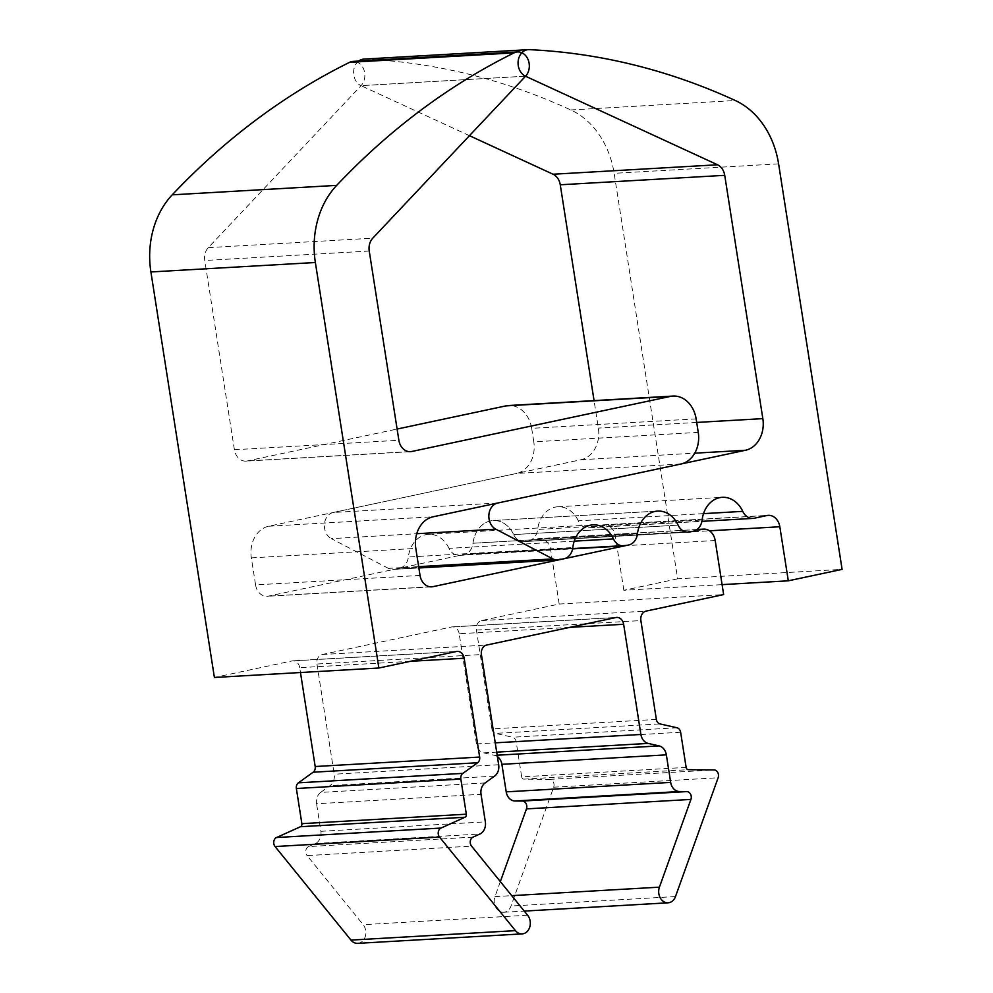 <?xml version="1.0" encoding="UTF-8"?>
<svg xmlns="http://www.w3.org/2000/svg" width="993" height="993" viewBox="0 0 993 993"><rect width="100%" height="100%" fill="white"/><g stroke="black" fill="none" stroke-linecap="round" stroke-linejoin="round"><path stroke-width="0.74" stroke-dasharray="4.96 3.72" d="M500.348 881.61L494.961 896.617A10.973 8.776 86.7 0 0 503.625 912.269A10.973 8.776 86.7 0 0 511.023 906.013L553.66 787.213A5.486 4.394 86.7 0 0 553.957 783.949A5.486 4.394 86.7 0 0 549.563 779.381L523.87 779.145L688.335 769.674M357.691 943.35A10.973 8.776 86.7 0 0 365.685 930.553A10.973 8.776 86.7 0 0 363.153 924.682L307.11 855.594L471.576 846.135M410.432 451.666L245.966 461.124A13.716 10.973 86.7 0 1 234.398 449.73L204.769 260.489A13.716 10.973 86.7 0 1 208.307 247.642L361.117 85.634A13.716 10.973 86.7 0 0 364.009 70.143A13.716 10.973 86.7 0 0 353.098 61.392M245.966 461.124A13.716 10.973 86.7 0 0 247.294 460.951L397.113 429.05M696.13 418.872L531.665 428.331A27.432 21.945 86.7 0 0 508.54 405.529M531.665 428.331L533.787 441.848L698.253 432.389M420.039 575.431L255.573 584.902L251.341 557.867A27.432 21.945 86.7 0 1 268.656 526.24L516.472 473.462A27.432 21.945 86.7 0 0 533.787 441.848M255.573 584.902A13.716 10.973 86.7 0 0 267.129 596.296A13.716 10.973 86.7 0 0 268.458 596.123L464.252 554.429A13.716 10.973 86.7 0 0 473.003 543.245L637.469 533.787L473.003 543.245A27.432 21.945 86.7 0 1 493.149 520.543A27.432 21.945 86.7 0 0 473.003 543.245A13.716 10.973 86.7 0 1 464.252 554.429L625.019 545.753M693.362 531.193L525.21 541.446A13.716 10.973 86.7 0 1 523.882 541.619L688.348 532.161L523.882 541.619A13.716 10.973 86.7 0 1 513.642 534.594L678.107 525.136L513.642 534.594A27.432 21.945 86.7 0 0 493.149 520.543L657.614 511.085L493.149 520.543A27.432 21.945 86.7 0 1 513.642 534.594A13.716 10.973 86.7 0 0 523.882 541.619A13.716 10.973 86.7 0 0 525.21 541.446L537.834 538.765L696.912 529.604M656.361 719.428L491.895 728.887L476.417 630.058A8.229 6.579 86.7 0 1 481.605 620.563L559.183 604.054L550.718 549.985A13.716 10.973 86.7 0 0 539.162 538.578A13.716 10.973 86.7 0 0 537.834 538.765M491.895 728.887A5.486 4.394 86.7 0 0 495.519 733.368L659.985 723.909M686.138 767.403L521.673 776.861L516.161 741.709A5.486 4.394 86.7 0 0 512.537 737.24L495.519 733.368M521.673 776.861A2.743 2.197 86.7 0 0 523.87 779.145M497.394 756.604A10.973 8.776 86.7 0 0 494.626 755.363L497.183 755.214M569.721 627.365L459.176 633.733L476.429 743.918A10.973 8.776 86.7 0 0 483.69 752.868L494.626 755.363M459.176 633.733A8.229 6.579 86.7 0 0 452.237 626.881A8.229 6.579 86.7 0 0 451.443 626.993L322.142 654.524A8.229 6.579 86.7 0 0 316.953 664.019L481.419 654.548M485.118 782.943L320.652 792.414L330.123 785.575A10.973 8.776 86.7 0 0 334.207 774.205L316.953 664.019M320.652 792.414A10.973 8.776 86.7 0 0 316.568 803.771L481.034 794.313M473.028 837.124L308.562 846.582L315.439 843.479A10.973 8.776 86.7 0 0 320.876 831.315L316.568 803.771M308.562 846.582A5.486 4.394 86.7 0 0 307.11 855.594M410.258 661.326L299.712 667.681L300.469 672.522M299.712 667.681A8.229 6.579 86.7 0 0 292.774 660.841A8.229 6.579 86.7 0 0 291.979 660.953L214.401 677.474M559.183 604.054L723.649 594.584M363.798 59.121A13.716 10.973 86.7 0 1 364.704 59.108A823.11 658.222 -93.3 0 1 570.814 109.962A82.307 65.823 -93.3 0 1 614.133 173.316L677.636 578.82L842.101 569.361M677.636 578.82L623.84 590.289L722.097 584.629M497.692 503.029L333.226 512.487L581.054 459.722A27.432 21.945 86.7 0 0 598.369 428.095L594.062 400.601M469.466 135.681L361.018 85.659L525.483 76.2M358.672 61.07A13.716 10.973 86.7 0 0 353.682 74.09A13.716 10.973 86.7 0 0 361.018 85.659M623.84 590.289L615.375 536.22A13.716 10.973 86.7 0 0 603.806 524.813A13.716 10.973 86.7 0 0 602.478 524.987L589.854 527.68L754.32 518.222M703.528 513.629L578.286 520.828A13.716 10.973 86.7 0 0 588.526 527.854A13.716 10.973 86.7 0 0 589.854 527.68M578.286 520.828A27.432 21.945 86.7 0 0 557.805 506.778A27.432 21.945 86.7 0 0 537.647 529.48L702.113 520.022M528.897 540.664A13.716 10.973 86.7 0 0 537.647 529.48M574.239 541.16L448.985 548.359A13.716 10.973 86.7 0 0 459.225 555.397A13.716 10.973 86.7 0 0 460.553 555.211M448.985 548.359A27.432 21.945 86.7 0 0 428.504 534.308A27.432 21.945 86.7 0 0 408.359 557.023L572.824 547.553M564.074 558.736L399.608 568.195A13.716 10.973 86.7 0 0 408.359 557.023M399.608 568.195L394.556 569.274L559.022 559.804M418.661 566.643L388.437 568.381A13.716 10.973 86.7 0 0 393.228 569.448A13.716 10.973 86.7 0 0 394.556 569.274M388.437 568.381L331.339 538.64L416.725 533.725M333.226 512.487A13.716 10.973 86.7 0 0 324.413 524.428A13.716 10.973 86.7 0 0 331.339 538.64M553.66 787.213L718.125 777.755M456.445 651.495L291.979 660.953M525.582 76.176L361.117 85.634M208.307 247.642L372.772 238.183M369.235 251.03L204.769 260.489M234.398 449.73L398.863 440.271M409.091 451.641L247.294 460.951M680.937 464.004L516.472 473.462M268.656 526.24L433.122 516.782M430.254 586.813L268.458 596.123M464.252 554.429L628.718 544.971L464.252 554.429M715.183 540.515L550.718 549.985M481.605 620.563L646.071 611.105M476.417 630.058L640.882 620.6M675.488 896.555L511.023 906.013M494.961 896.617L511.743 895.649M476.429 743.918L495.234 742.838M322.142 654.524L486.607 645.065M615.908 617.534L451.443 626.993M498.672 764.747L334.207 774.205M527.618 915.223L363.153 924.682M251.341 557.867L415.806 548.397M525.21 541.446L689.676 531.987L525.21 541.446M549.563 779.381L714.029 769.923M483.69 752.868L496.699 752.123M494.588 776.116L330.123 785.575M677.003 727.77L512.537 737.24M315.439 843.479L479.904 834.021M680.627 732.251L516.161 741.709M320.876 831.315L485.341 821.856M778.599 163.857L614.133 173.316M570.814 109.962L735.279 100.504M696.689 422.435L598.369 428.095M581.054 459.722L694.752 453.18M615.375 536.22L709.449 530.808M364.704 59.108L529.17 49.65M602.478 524.987L766.944 515.528M292.774 660.841L457.239 651.383M431.595 586.838L267.129 596.296M697.061 529.492L539.162 538.578M503.625 912.269L524.254 911.09M452.237 626.881L616.703 617.423M428.504 534.308L592.97 524.85M557.805 506.778L722.271 497.319M393.228 569.448L418.872 567.971M459.225 555.397L572.613 548.868M588.526 527.854L701.902 521.337M603.806 524.813L768.272 515.355"/><path stroke-width="1.49" d="M511.743 895.649L659.426 887.159A10.973 8.776 86.7 0 0 668.09 902.811A10.973 8.776 86.7 0 0 675.488 896.555L718.125 777.755A5.486 4.394 86.7 0 0 718.423 774.49A5.486 4.394 86.7 0 0 714.029 769.923L688.335 769.674A2.743 2.197 -93.3 0 1 686.138 767.403L680.627 732.251A5.486 4.394 -93.3 0 0 677.003 727.77L659.985 723.909A5.486 4.394 -93.3 0 1 656.361 719.428L640.882 620.6A8.229 6.579 -93.3 0 1 646.071 611.105L723.649 594.584L715.183 540.515A13.716 10.973 86.7 0 0 703.627 529.12A13.716 10.973 86.7 0 0 702.299 529.294L689.676 531.987A13.716 10.973 -93.3 0 1 688.348 532.161A13.716 10.973 -93.3 0 1 678.107 525.136A27.432 21.945 86.7 0 0 657.614 511.085A27.432 21.945 -93.3 0 1 678.107 525.136A13.716 10.973 -93.3 0 0 688.348 532.161A13.716 10.973 -93.3 0 0 689.676 531.987L693.362 531.193A13.716 10.973 -93.3 0 0 702.113 520.022A27.432 21.945 86.7 0 1 722.271 497.319A27.432 21.945 86.7 0 1 742.752 511.37L703.528 513.629M526.451 808.898A5.486 4.394 86.7 0 0 526.737 805.621A5.486 4.394 86.7 0 0 522.355 801.053L686.821 791.595A5.486 4.394 -93.3 0 1 691.202 796.163A5.486 4.394 -93.3 0 1 690.917 799.427L526.451 808.898L500.348 881.61M300.507 826.71A2.743 2.197 86.7 0 0 301.872 823.669L466.338 814.198A2.743 2.197 -93.3 0 1 464.972 817.239L300.507 826.71L276.538 837.521A5.486 4.394 86.7 0 0 275.073 846.545L350.976 940.098A10.973 8.776 86.7 0 0 357.691 943.35L522.157 933.892A10.973 8.776 86.7 0 0 530.15 921.094A10.973 8.776 86.7 0 0 527.618 915.223L471.576 846.135A5.486 4.394 -93.3 0 1 473.028 837.124L479.904 834.021A10.973 8.776 -93.3 0 0 485.341 821.856L481.034 794.313A10.973 8.776 -93.3 0 1 485.118 782.943L494.588 776.116A10.973 8.776 86.7 0 0 498.672 764.747L481.419 654.548A8.229 6.579 -93.3 0 1 486.607 645.065L615.908 617.534A8.229 6.579 -93.3 0 1 616.703 617.423A8.229 6.579 -93.3 0 1 623.641 624.262L569.721 627.365M350.976 940.098L515.441 930.64A10.973 8.776 86.7 0 0 522.157 933.892M572.613 548.868L623.691 545.927A13.716 10.973 -93.3 0 0 625.019 545.753L628.718 544.971A13.716 10.973 -93.3 0 0 637.469 533.787A27.432 21.945 -93.3 0 1 657.614 511.085A27.432 21.945 86.7 0 0 637.469 533.787A13.716 10.973 -93.3 0 1 628.718 544.971L432.923 586.664A13.716 10.973 -93.3 0 1 431.595 586.838A13.716 10.973 -93.3 0 1 420.039 575.431L415.806 548.397A27.432 21.945 -93.3 0 1 433.122 516.782L680.937 464.004A27.432 21.945 86.7 0 0 698.253 432.389L696.13 418.872A27.432 21.945 86.7 0 0 673.006 396.07A27.432 21.945 86.7 0 0 670.349 396.418L411.76 451.492A13.716 10.973 -93.3 0 1 410.432 451.666A13.716 10.973 -93.3 0 1 398.863 440.271L369.235 251.03A13.716 10.973 -93.3 0 1 372.772 238.183L525.582 76.176A13.716 10.973 86.7 0 0 528.475 60.672A13.716 10.973 86.7 0 0 517.564 51.934L353.098 61.392A13.716 10.973 86.7 0 0 349.623 62.323A823.11 658.222 86.7 0 0 172.223 194.839A82.307 65.823 86.7 0 0 150.899 271.958L214.401 677.474L378.867 668.016L456.445 651.495A8.229 6.579 -93.3 0 1 457.239 651.383A8.229 6.579 -93.3 0 1 464.178 658.222L410.258 661.326M673.006 396.07L508.54 405.529A27.432 21.945 86.7 0 0 505.884 405.889L397.113 429.05M497.183 755.214L659.091 745.904A10.973 8.776 -93.3 0 1 666.353 754.854L501.887 764.312L506.207 791.855A10.973 8.776 86.7 0 0 514.982 800.991L522.355 801.053M501.887 764.312A10.973 8.776 86.7 0 0 497.394 756.604M313.143 772.206A5.486 4.394 86.7 0 0 315.191 766.522L479.656 757.063A5.486 4.394 -93.3 0 1 477.608 762.748L313.143 772.206L298.409 782.832A5.486 4.394 86.7 0 0 296.361 788.516L301.872 823.669M300.469 672.522L315.191 766.522M150.899 271.958L315.364 262.5L378.867 668.016M315.364 262.5A82.307 65.823 -93.3 0 1 336.689 185.381A823.11 658.222 -93.3 0 1 514.089 52.865L349.623 62.323M659.426 887.159L690.917 799.427M495.234 742.838L640.895 734.46L623.641 624.262M515.441 930.64L439.539 837.074L275.073 846.545M479.656 757.063L464.178 658.222M466.338 814.198L460.826 779.058A5.486 4.394 -93.3 0 1 462.875 773.373L477.608 762.748M439.539 837.074A5.486 4.394 86.7 0 1 441.004 828.063L464.972 817.239M640.895 734.46A10.973 8.776 86.7 0 0 648.156 743.409L659.091 745.904M686.821 791.595L679.448 791.533A10.973 8.776 -93.3 0 1 670.672 782.397L666.353 754.854M517.564 51.934A13.716 10.973 86.7 0 0 514.089 52.865M722.097 584.629L788.305 580.818L842.101 569.361L778.599 163.857A82.307 65.823 -93.3 0 0 735.279 100.504A823.11 658.222 -93.3 0 0 529.17 49.65A13.716 10.973 -93.3 0 0 528.264 49.65A13.716 10.973 -93.3 0 0 518.16 61.231A13.716 10.973 -93.3 0 0 525.483 76.2L717.529 164.776A13.716 10.973 -93.3 0 1 724.729 175.327L762.835 418.636A27.432 21.945 -93.3 0 1 745.52 450.251L497.692 503.029A13.716 10.973 -93.3 0 0 488.879 514.97A13.716 10.973 -93.3 0 0 495.805 529.182L552.902 558.922L418.661 566.643M623.691 545.927A13.716 10.973 -93.3 0 1 613.451 538.901A27.432 21.945 86.7 0 0 592.97 524.85A27.432 21.945 86.7 0 0 572.824 547.553A13.716 10.973 -93.3 0 1 564.074 558.736L559.022 559.804A13.716 10.973 -93.3 0 1 557.694 559.99A13.716 10.973 -93.3 0 1 552.902 558.922M788.305 580.818L779.828 526.749A13.716 10.973 -93.3 0 0 768.272 515.355A13.716 10.973 -93.3 0 0 766.944 515.528L754.32 518.222A13.716 10.973 -93.3 0 1 752.992 518.396A13.716 10.973 -93.3 0 1 742.752 511.37M594.062 400.601L560.263 184.785A13.716 10.973 86.7 0 0 553.064 174.234L469.466 135.681M528.264 49.65L363.798 59.121A13.716 10.973 86.7 0 0 358.672 61.07M336.689 185.381L172.223 194.839M411.76 451.492L409.091 451.641M505.884 405.889L670.349 396.418M432.923 586.664L430.254 586.813M696.912 529.604L702.299 529.294M496.699 752.123L648.156 743.409M441.004 828.063L276.538 837.521M298.409 782.832L462.875 773.373M679.448 791.533L514.982 800.991M296.361 788.516L460.826 779.058M670.672 782.397L506.207 791.855M560.263 184.785L724.729 175.327M762.835 418.636L696.689 422.435M694.752 453.18L745.52 450.251M416.725 533.725L495.805 529.182M613.451 538.901L574.239 541.16M709.449 530.808L779.828 526.749M553.064 174.234L717.529 164.776M703.627 529.12L697.061 529.492M524.254 911.09L668.09 902.811M418.872 567.971L557.694 559.99M701.902 521.337L752.992 518.396"/></g></svg>
